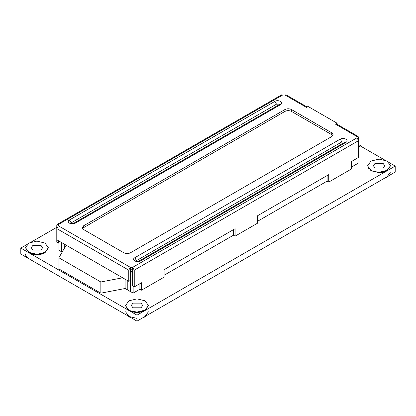 <?xml version="1.0" encoding="UTF-8"?>
<svg xmlns="http://www.w3.org/2000/svg" width="416" height="416" viewBox="0 0 416 416"><rect width="100%" height="100%" fill="white"/><g stroke="black" fill="none" stroke-linecap="round" stroke-linejoin="round"><path stroke-width="0.62" d="M58.916 242.84L58.401 243.136L56.789 242.206L56.789 225.43L57.262 224.39L58.401 224.5L58.401 225.805L130.374 267.358L132.636 267.358L132.636 269.225L130.374 269.225L130.374 267.358L128.762 270.156L56.789 228.602L58.401 225.805M134.248 286.926L134.248 270.156L132.636 267.358L356.954 137.852L358.566 140.644L358.566 157.42L351.307 161.611L351.307 169.062L328.713 182.109L328.713 174.652L257.707 215.649L257.707 223.106L235.113 236.148L235.113 228.696L164.107 269.688L164.107 277.144L141.513 290.186L141.513 282.734L134.248 286.926L132.636 285.995L132.636 269.225M235.113 236.148L233.496 235.217L233.496 229.627M356.954 137.852L356.954 136.547L335.488 124.155L337.106 123.224L308.053 106.454L306.441 107.385L284.976 94.994L286.12 94.879L307.112 107M332.821 135.616L331.776 134.685L291.434 111.389C289.281 110.386 287.128 110.386 284.976 111.389L83.574 227.666L82.534 228.602M284.976 94.994L282.719 94.994L58.401 224.5M123.921 252.824C126.074 253.833 128.227 253.833 130.374 252.824L331.776 136.547L333.117 134.685L331.776 132.818L291.434 109.528C289.281 108.524 287.128 108.524 284.976 109.528L83.574 225.805L82.238 227.666L83.574 229.533L123.921 252.824M134.248 270.156L358.566 140.644L358.566 137.478L358.093 136.432L356.954 136.547M58.401 243.136L58.401 240.713M57.262 224.39L281.58 94.879L282.719 94.994M141.513 290.186L139.896 289.255L139.896 283.665M328.713 182.109L327.096 181.178L327.096 175.588M127.795 290.092L127.795 280.779L127.795 290.092L130.374 291.585L130.374 269.225M130.374 291.585L130.374 280.405L128.762 281.336L128.762 270.156M56.789 239.782L128.762 281.336M344.698 142.293L344.287 141.903L341.864 141.903L136.016 260.9M335.488 124.155L336.632 124.041L358.093 136.432M70.658 223.163L276.505 104.172L278.928 104.172L279.339 104.556M337.106 124.316L337.106 123.224M125.05 279.193L125.117 288.475M58.885 257.764L58.885 268.944L100.844 293.171L100.844 281.986L58.885 257.764L66.149 245.185M100.844 281.986L122.632 277.794M100.844 293.171L125.05 288.512M130.374 272.579L131.83 271.924M130.536 268.944L130.536 272.672M383.094 168.038L384.769 165.708L383.094 163.379L375.029 163.379L373.355 165.708L375.029 168.038L383.094 168.038M379.064 159.12L370.994 161.049L367.65 165.708L368.519 168.23L372.72 171.189L379.064 172.297L387.13 170.368L390.473 165.708L387.13 161.049L379.064 159.12M367.656 165.896L370.994 170.742L379.064 172.671L387.13 170.742L390.468 165.896L387.13 170.742L395.2 166.083L389.069 162.542L395.2 166.083L395.2 172.047L395.2 166.083L145.064 310.497L387.13 170.742C384.883 172 382.195 172.64 379.064 172.671L370.994 170.742L367.656 165.896M389.069 175.588L387.13 177.076L384.55 178.194M390.473 172.047L387.13 176.706L395.2 172.047L145.064 316.462L387.13 176.706M141.029 307.798L142.698 305.469L141.029 303.139L132.959 303.139L131.29 305.469L132.959 307.798L141.029 307.798M136.994 298.88L128.924 300.81L125.58 305.469L126.448 307.991L130.655 310.944L136.994 312.057L145.064 310.128L148.403 305.469L145.064 300.81L136.994 298.88M25.527 254.036C25.579 255.845 26.692 257.395 28.87 258.695L136.994 321.121L136.994 315.156L128.924 310.497L136.994 315.156L145.064 310.497C142.813 311.756 140.124 312.4 136.994 312.426C133.864 312.4 131.175 311.756 128.924 310.497L20.8 248.076L20.8 254.036L28.87 258.695L20.8 254.036L20.8 248.076L26.931 244.535L20.8 248.076L28.87 252.73C32.5 255.247 41.376 255.247 45.006 252.73L36.936 254.66L28.87 252.73L25.532 247.889L28.87 252.73L128.924 310.497L125.585 305.656L128.924 310.497L136.994 312.426L145.064 310.497L148.398 305.656M146.999 315.344L145.064 316.836L142.48 317.954M131.508 317.954L128.924 316.836L126.989 315.344M148.403 311.802L145.064 316.462L136.994 321.121L145.064 316.462M136.994 318.391L128.924 316.462L125.58 311.802M40.971 250.032L42.645 247.702L40.971 245.372L32.906 245.372L31.231 247.702L32.906 250.032L40.971 250.032M28.87 243.043L25.527 247.702L28.87 252.361L36.936 254.29L45.006 252.361L48.35 247.702L45.006 243.043L36.936 241.114L28.87 243.043M45.006 252.73L48.344 247.889L45.006 252.73M31.45 260.187L26.931 257.577M56.789 227.297L31.45 241.925L56.789 227.297M384.55 159.931L360.506 146.052L358.566 147.17L360.506 146.052L384.55 159.931M28.87 258.695L136.994 321.121L136.994 315.156L145.064 310.497M358.566 146.796L360.506 145.678L358.566 144.56M360.506 145.678L360.506 146.052M64.21 248.539L64.21 244.067L64.21 248.539M61.63 251.893L61.63 242.575L61.63 251.893L62.114 252.174M130.411 272.594L130.411 291.528L133.151 293.114L139.896 289.219M132.636 272.392L130.536 271.18M133.151 286.291L133.151 293.114M164.107 275.241L233.496 235.18M257.707 221.203L327.096 181.142M351.307 167.164L358.051 163.27L358.051 157.716M125.081 279.214L125.081 288.454L127.826 290.04M64.241 244.088L64.241 248.482M58.916 241.01L58.916 250.255L61.662 251.836M274.893 101.374C278.377 99.185 284.336 102.622 280.54 104.634L75.104 223.241C71.62 225.436 65.66 221.993 69.456 219.981L274.893 101.374L276.505 104.172M140.462 260.978C136.978 263.172 131.019 259.73 134.815 257.717L340.252 139.11C343.736 136.916 349.695 140.358 345.899 142.371L140.462 260.978L139.324 260.863C137.576 261.31 136.401 261.269 135.793 260.749L135.928 261.212M331.776 132.818L331.776 134.685M291.434 109.528L291.434 111.389M284.976 109.528L284.976 111.389M83.574 225.805L83.574 227.666M345.899 142.371L344.921 142.142L344.786 142.605M341.864 141.903L340.252 139.11M136.427 260.51L134.815 257.717M280.54 104.634L279.401 104.525L73.965 223.132C72.218 223.574 71.042 223.538 70.434 223.012L70.569 223.475M75.104 223.241L73.965 223.132M71.068 222.778L69.456 219.981M344.76 142.256L139.324 260.863M279.427 104.868L279.401 104.525M367.65 165.708L367.65 166.083M390.473 166.083L390.473 165.708M125.58 305.469L125.58 305.838M148.403 305.838L148.403 305.469M48.35 247.702L48.35 248.076M25.527 248.076L25.527 247.702"/></g></svg>
